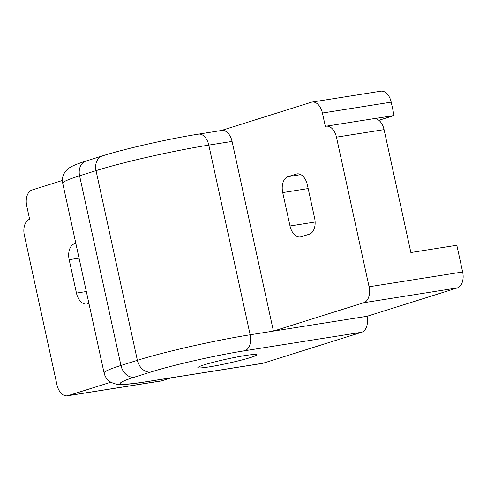 <?xml version="1.0" encoding="UTF-8"?>
<svg xmlns="http://www.w3.org/2000/svg" width="487" height="487" viewBox="0 0 487 487"><rect width="100%" height="100%" fill="white"/><g stroke="black" fill="none" stroke-linecap="round" stroke-linejoin="round"><path stroke-width="0.73" d="M300.838 174.62L288.024 176.647A13.709 8.553 -99 0 0 282.722 192.584L308.174 188.56M315.132 222.011L290.008 225.98L282.722 192.584M290.008 225.98A13.709 8.553 -99 0 0 300.363 236.944A13.709 8.553 -99 0 0 301.13 236.761L309.342 234.18A13.709 8.553 -99 0 0 314.645 218.237L307.364 184.841A13.709 8.553 -99 0 0 297.009 173.883A13.709 8.553 -99 0 0 296.236 174.066L297.8 173.816M288.024 176.647L296.236 174.066M75.862 243.53L74.474 243.756A13.709 8.553 -99 0 0 69.172 259.693L79.046 258.128M86.327 291.53L76.459 293.089L69.172 259.693M74.474 243.756L75.82 243.33M76.459 293.089A13.709 8.553 -99 0 0 86.814 304.046A13.709 8.553 -99 0 0 87.581 303.87L88.926 303.444M67.328 395.815L160.893 381.017A13.709 8.553 -99 0 0 161.666 380.834L68.101 395.633A13.709 8.553 81 0 1 67.328 395.815A13.709 8.553 81 0 1 56.973 384.858L24.35 235.239A13.709 8.553 81 0 1 29.652 219.296L26.736 205.94A13.709 8.553 81 0 1 32.039 190.003L62.403 180.458M221.329 130.516L311.296 102.246A13.709 8.553 81 0 1 312.07 102.063A13.709 8.553 81 0 1 322.424 113.021L325.334 126.383A13.709 8.553 81 0 1 326.107 126.2A13.709 8.553 81 0 1 336.462 137.157L384.079 129.627L410.876 252.528L456.824 245.259L462.65 271.977L369.085 286.776A13.709 8.553 81 0 1 363.783 302.719L457.348 287.914A13.709 8.553 -99 0 0 462.65 271.977M263.138 363.223L146.295 381.705A13.709 8.553 81 0 1 145.522 381.881L262.371 363.405A13.709 8.553 -99 0 0 263.138 363.223L361.701 332.25A13.709 8.553 -99 0 0 367.003 316.307L457.348 287.914M171.308 377.802L161.666 380.834M336.462 137.157L369.085 286.776M232.074 141.413A13.709 8.553 -99 0 0 221.719 130.455L198.44 134.138A13.709 8.553 81 0 1 208.795 145.096L232.074 141.413L273.432 331.105L363.783 302.719M68.101 395.633L110.841 382.204M384.079 129.627A13.709 8.553 -99 0 0 373.724 118.67L326.107 126.2M146.295 381.705A68.539 4.949 -12.3 0 1 134.449 377.163L150.879 372.001A68.539 4.949 -12.3 0 1 244.851 350.731A13.709 8.553 -99 0 0 250.154 334.788L367.003 316.307M245.387 355.516A30.157 2.179 -12.3 0 1 256.783 354.773A30.157 2.179 -12.3 0 1 227.782 363.32A30.157 2.179 -12.3 0 1 197.85 367.618A30.157 2.179 -12.3 0 1 214.152 362.06A30.157 2.179 -12.3 0 1 245.387 355.516M322.424 113.021L391.201 102.142A13.709 8.553 -99 0 0 380.846 91.185L312.07 102.063M391.201 102.142L394.117 115.504L378.88 120.289M374.515 118.603L394.117 115.504M134.449 377.163A13.709 10.665 -107.4 0 1 120.953 365.481A82.248 5.935 167.7 0 0 104.084 372.963C105.022 376.804 107.079 379.763 110.257 381.845L113.495 383.433L116.831 384.243L122.779 384.505C128.251 384.304 135.836 383.433 145.522 381.881M150.879 372.001A13.709 10.665 -107.4 0 1 137.383 360.319L120.953 365.481L79.594 175.789L96.024 170.627L137.383 360.319A82.248 5.935 167.7 0 1 250.154 334.788L208.795 145.096A82.248 5.935 -12.3 0 0 96.024 170.627A13.709 10.665 72.6 0 1 102.495 155.87C124.648 148.809 169.957 138.57 198.44 134.138M244.851 350.731L361.701 332.25M104.084 372.963L62.726 183.264A82.248 5.935 -12.3 0 1 79.594 175.789A13.709 10.665 72.6 0 1 86.065 161.033L102.495 155.87M62.726 183.264C61.977 179.38 62.616 175.831 64.637 172.617L66.92 169.829C69.538 167.522 71.613 165.641 86.065 161.033"/></g></svg>

